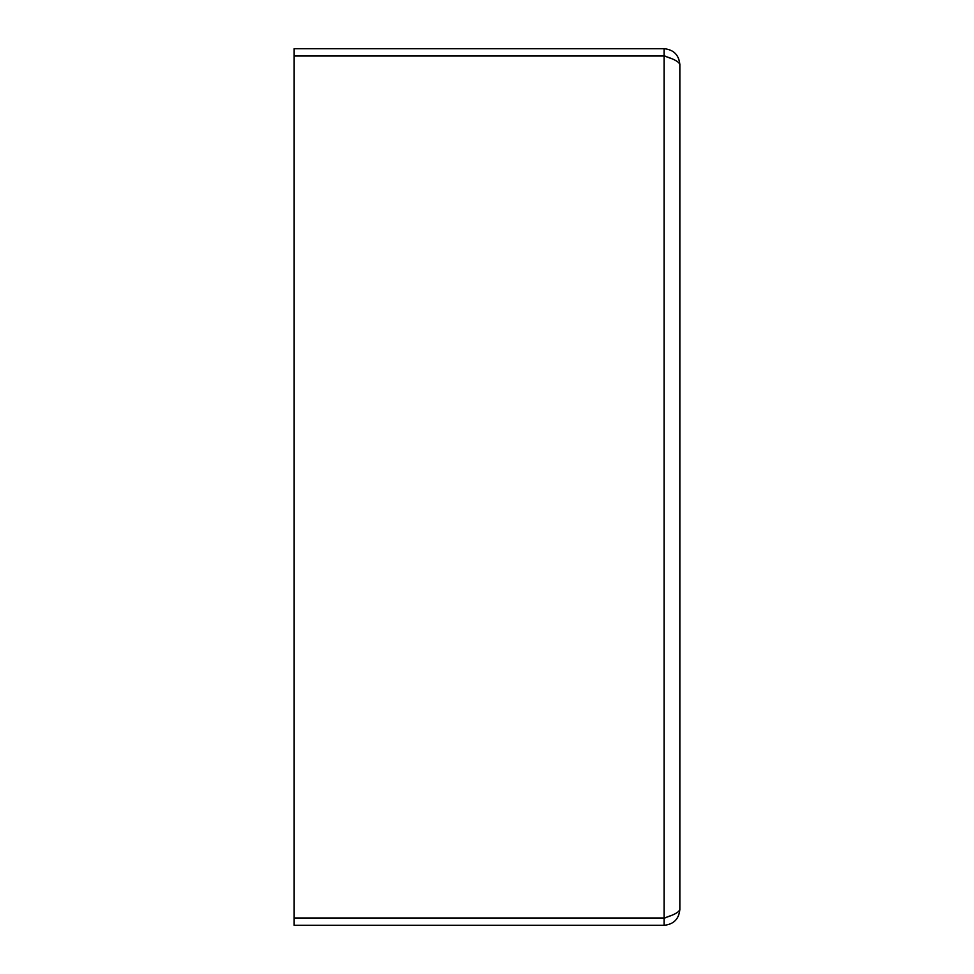<?xml version="1.0" encoding="UTF-8"?>
<svg xmlns="http://www.w3.org/2000/svg" width="974" height="974" viewBox="0 0 974 974"><rect width="100%" height="100%" fill="white"/><g stroke="black" fill="none" stroke-linecap="round" stroke-linejoin="round"><path stroke-width="1.46" d="M670.124 915.864L664.073 918.287L294.148 918.287L294.148 925.3L664.073 925.3C673.643 924.35 678.902 919.091 679.852 909.521C678.902 912.346 673.643 915.158 664.073 917.983L294.148 917.983L294.148 56.017L664.073 56.017C673.643 58.842 678.902 61.654 679.852 64.479L679.852 909.521M664.073 918.287L664.073 925.3M679.852 64.479C678.902 54.909 673.643 49.65 664.073 48.7L294.148 48.7L294.148 55.713L664.073 55.713L664.073 48.7M670.124 58.148L664.073 55.713M664.073 917.983L664.073 56.017"/></g></svg>
